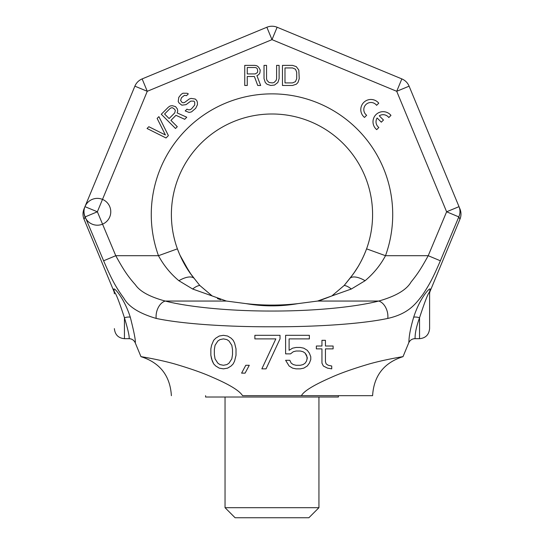 <?xml version="1.0" encoding="UTF-8"?>
<svg xmlns="http://www.w3.org/2000/svg" width="545" height="545" viewBox="0 0 545 545"><rect width="100%" height="100%" fill="white"/><g stroke="black" fill="none" stroke-linecap="round" stroke-linejoin="round"><path stroke-width="0.82" d="M277.126 27.25A13.414 13.414 0 0 0 266.859 27.25A13.414 13.414 0 0 1 277.126 27.25L271.989 39.642L266.859 27.25A13.414 13.414 0 0 1 277.126 27.25L401.842 78.909A13.414 13.414 0 0 1 409.104 86.171L459.953 208.926A13.414 13.414 157.5 0 1 459.953 219.192L430.114 291.228L430.148 289.681C431.252 285.764 420.168 296.848 413.662 317.279C408.164 335.836 409.213 341.368 408.743 342.812L403.014 356.662C403.961 356.396 382.154 360.047 367.187 364.571C351.832 369.176 339.739 373.502 330.91 377.542C313.607 385.124 303.776 391.167 301.419 395.684L242.559 395.684C239.473 390.69 229.445 384.559 212.475 377.283C203.755 373.318 191.82 369.067 176.682 364.537C161.933 360.081 140.14 356.41 140.971 356.662L135.235 342.812C135.807 341.02 134.165 332.505 130.316 317.279C123.947 297.209 112.876 285.805 113.83 289.681L113.864 291.228L84.025 219.192L85.17 216.896L97.364 211.787L147.266 91.301L271.989 39.642L396.712 91.301L446.621 211.787L428.22 255.7C420.924 268.923 417.715 273.781 411.08 281.99C406.57 289.885 395.779 296.235 378.714 301.051C355.94 306.924 314.819 311.161 271.989 311.038C229.166 311.161 188.045 306.924 165.264 301.051C149.889 296.909 139.949 291.507 135.439 284.831C127.809 276.233 123.742 270.191 115.758 255.7L97.364 211.787L84.966 206.657L134.874 86.171L147.266 91.301L142.136 78.909L266.859 27.25A13.414 13.414 0 0 1 277.126 27.25L401.842 78.909L396.712 91.301L409.104 86.171L459.013 206.657L446.621 211.787L458.808 216.896L440.367 260.789C433.03 277.786 429.746 284.013 422.831 294.511C415.964 303.565 408.845 313.695 387.802 318.423C362.629 323.805 317.626 326.939 271.989 326.782C226.359 326.939 181.349 323.805 156.177 318.423C139.261 313.45 128.477 306.685 123.817 298.135C115.806 287.167 111.636 279.415 103.611 260.789L85.17 216.896A13.414 13.032 -157.5 0 1 84.966 206.657L134.874 86.171A13.414 13.414 0 0 1 142.136 78.909A13.414 13.414 0 0 0 134.874 86.171M84.025 219.192A13.414 13.414 -157.5 0 1 84.025 208.926L84.966 206.657A13.414 13.414 0 0 0 99.115 225.085A13.414 13.414 0 0 0 108.005 203.626A13.414 13.414 0 0 0 84.966 206.657M419.541 338.677C425.597 338.132 428.949 334.78 429.603 328.615L429.603 293.789A6.71 6.71 180 0 1 430.114 291.228L430.148 289.681A6.71 6.492 0 0 0 429.603 292.243C428.493 292.209 425.141 300.704 419.541 317.721C414.152 332.927 415.399 337.484 414.943 338.677A6.71 6.71 92.3 0 0 411.352 339.712A6.71 6.71 97.7 0 0 408.743 342.812C409.983 340.189 412.047 338.813 414.943 338.677L419.541 338.677L419.541 317.721A6.71 1.969 -162.6 0 0 413.662 317.279M113.83 289.681A6.71 6.492 180 0 1 114.375 292.243A6.71 6.492 0 0 0 113.83 289.681L114.361 293.312A6.71 6.71 180 0 0 113.864 291.228M459.857 219.417C461.302 215.956 461.343 212.475 459.973 208.98L459.013 206.657A13.414 13.032 157.5 0 1 458.808 216.896L440.367 260.789L428.22 255.7L385.499 255.7C380.396 265.238 373.591 273.576 365.095 280.716A20.124 8.788 -140.5 0 0 350.142 278.079L344.195 285.451L331.844 295.935L317.606 301.051L297.938 303.626C280.641 305.582 263.344 305.582 246.047 303.626L226.373 301.051L212.141 295.935L199.783 285.451L192.95 276.84L199.783 285.451L212.189 295.962M458.808 216.896L459.953 219.192M223.436 368.856L227.626 368.141L231.121 366.002L233.212 363.862L234.616 361.008L236.012 355.299L236.012 348.875L234.616 343.166L233.212 340.318L231.121 338.173L227.626 336.033L223.436 335.318L219.24 336.033L215.752 338.173L213.654 340.318L211.555 345.312L210.861 348.875L210.861 355.299L211.555 358.869L213.654 363.862L215.752 366.002L219.24 368.141L223.436 368.856L227.626 368.141L231.121 366.002L233.212 363.862L234.616 361.008L236.012 355.299L236.012 348.875M241.599 373.134L245.093 373.134L249.283 365.286L245.788 365.286L241.599 373.134L245.093 373.134L249.283 365.286M280.021 335.318L254.876 335.318L254.876 338.888L275.831 338.888L261.859 368.856L266.049 368.856L280.021 338.888L280.021 335.318L254.876 335.318M309.369 335.318L285.614 335.318L285.614 353.869L290.505 353.869L293.299 351.729L296.092 351.021L300.288 351.021L303.081 351.729L305.173 353.16L307.271 357.438L306.569 361.008L305.173 363.147L303.081 364.578L300.288 365.286L296.092 365.286L293.299 364.578L291.2 363.147L289.804 360.293L285.614 360.293L289.109 366.002L292.597 368.141L296.092 368.856L300.288 368.856L303.776 368.141L307.271 366.002L309.369 363.147L310.766 359.577L310.766 356.723L309.369 353.16L307.271 350.306L303.776 348.166L300.288 347.451L296.092 347.451L292.597 348.166L289.109 350.306L289.109 338.888L309.369 338.888L309.369 335.318L285.614 335.318L285.614 353.869L290.505 353.869L293.299 351.729L296.092 351.021L300.288 351.021L303.081 351.729L305.173 353.16L306.569 355.299L307.271 358.869M325.433 348.875L333.118 348.875L333.118 346.021L325.433 346.021L325.433 340.318L321.945 340.318L321.945 346.021L316.352 346.021L316.352 348.875L321.945 348.875L321.945 363.147L323.342 366.002L327.531 368.141L331.721 368.856L331.721 366.002L328.233 365.286L326.135 363.862L325.433 361.723L325.433 348.875L333.118 348.875M214.349 354.584L214.349 349.59L215.05 345.312L217.843 341.027L219.942 339.603L223.436 338.888L226.924 339.603L229.023 341.027L231.816 345.312L232.517 349.59L232.517 354.584L231.816 358.869L229.023 363.147L226.924 364.578L223.436 365.286L219.942 364.578L217.843 363.147L215.05 358.869L214.349 354.584L214.349 349.59L215.05 345.312L217.843 341.027L219.942 339.603L223.436 338.888M130.316 317.279A6.71 1.969 -17.4 0 0 124.437 317.721L124.437 338.677L129.036 338.677C131.931 338.813 134.002 340.189 135.235 342.812A6.71 6.71 82.9 0 0 132.101 339.412A6.71 6.71 88.5 0 0 129.036 338.677C129.69 337.185 128.157 330.202 124.437 317.721C118.926 300.888 115.567 292.392 114.375 292.243L114.375 293.796A6.71 6.71 180 0 0 114.361 293.305L114.361 293.312M114.375 293.796L114.375 293.326M301.419 395.684L372.317 395.684L301.419 395.684M350.864 277.051L344.195 285.451L331.844 295.935L319.629 300.656M182.595 260.748L191.057 274.353M192.95 276.84C186.506 268.705 181.322 259.379 177.397 248.847C181.805 260.51 187.473 270.443 194.402 278.631L190.076 272.997M217.441 298.612L220.623 299.702M297.822 303.64L297.938 303.626C280.723 306.603 263.426 306.603 246.047 303.626M212.141 295.935L192.678 289.027L178.883 280.716C170.524 273.74 163.725 265.401 158.479 255.7A120.724 120.724 0 0 1 271.989 93.869A120.724 120.724 0 0 1 385.499 255.7L366.581 248.847C362.738 259.236 357.554 268.569 351.028 276.84M364.203 254.822L361.424 260.673M358.099 266.621L354.604 272.01M189.442 272.105L179.796 254.856L177.397 248.847A100.607 100.607 0 0 1 271.989 113.994A100.607 100.607 0 0 1 366.581 248.847C362.18 260.51 356.512 270.443 349.583 278.631M103.611 260.789L115.758 255.7L158.479 255.7L177.397 248.847A100.607 100.607 0 0 1 271.989 113.994A100.607 100.607 0 0 1 366.581 248.847M156.177 318.423A13.414 8.877 -76.3 0 1 165.264 301.051L226.373 301.051M365.095 280.716L351.307 289.027L331.844 295.935M387.802 318.423A13.414 8.877 -103.7 0 0 378.714 301.051L317.606 301.051M351.307 289.027A20.124 9.258 -120.9 0 0 344.195 285.451M178.883 280.723A20.124 8.788 -39.5 0 1 193.836 278.079M192.678 289.027A20.124 9.258 -59.1 0 1 199.783 285.451M247.26 76.498L254.386 76.498L257.737 85.483L260.673 85.483L256.899 75.639L258.575 74.781L259.836 73.071L260.251 70.073L258.575 67.076L256.899 65.795L254.801 65.366L244.746 65.366L244.746 85.483L247.26 85.483L247.26 76.498M378.755 103.182A10.13 10.13 0 0 0 363.753 102.433A10.13 10.13 0 0 0 364.503 117.434L366.656 115.281A7.112 7.112 0 0 1 365.893 104.565A7.112 7.112 0 0 1 376.609 105.328L378.755 103.182M390.963 115.383A10.13 10.13 0 0 0 375.961 114.641A10.13 10.13 0 0 0 376.711 129.635L378.857 127.489A7.112 7.112 0 0 1 377.126 117.986L381.323 122.182L383.469 120.029L379.266 115.826A7.112 7.112 0 0 1 388.81 117.536L390.963 115.383M255.224 73.929L247.26 73.929L247.26 67.505L255.224 67.505L256.477 67.934L257.322 68.793L257.737 71.361L257.322 72.642L255.224 73.929M279.115 78.637L279.115 65.366L276.601 65.366L276.601 78.637L276.179 80.347L274.087 82.493L272.411 82.915L269.053 82.493L266.961 80.347L266.539 78.637L266.539 65.366L264.025 65.366L264.025 78.637L265.286 82.493L266.961 84.203L270.736 85.483L274.503 85.061L277.861 82.493L279.115 78.637M292.529 65.366L282.467 65.366L282.467 85.483L292.529 85.483L296.303 84.203L297.979 82.493L299.239 78.637L298.817 70.073L296.303 66.647L292.529 65.366M284.987 67.934L292.529 67.934L295.465 69.222L296.718 72.213L296.718 78.637L295.465 81.634L292.529 82.915L284.987 82.915L284.987 67.934M168.398 135.603L158.908 116.63L157.13 118.408L165.394 134.969L148.833 126.713L147.055 128.491L166.021 137.974L168.398 135.603M170.932 120.356L175.967 115.315L184.701 119.301L186.772 117.223L177.145 112.931L177.725 111.139L177.397 109.041L175.579 106.622L172.274 105.689L170.183 105.968L168.398 107.147L161.279 114.259L175.51 128.491L177.288 126.713L170.932 120.356M174.747 112.904L169.114 118.538L164.576 113.994L170.204 108.366L171.396 107.781L172.595 107.787L174.707 109.313L175.32 110.512L174.747 112.904M186.547 95.654L188.325 93.876L187.119 93.263L182.922 93.222L181.138 94.401L178.774 97.371L178.222 101.561L179.135 103.066L181.853 105.192L186.043 104.64L190.798 101.091L193.788 101.125L194.701 102.031L194.728 105.028L191.479 108.891L189.987 109.77L188.189 109.749L186.99 109.143L185.211 110.921L189.122 112.461L191.506 111.882L195.662 108.332L197.426 104.756L197.399 102.358L196.779 100.559L195.267 99.04L191.07 98.4L189.278 98.979L184.523 102.521L183.025 102.807L181.819 102.194L180.606 100.389L181.478 97.698L184.448 95.334L186.547 95.654M210.861 355.299L212.257 361.008L213.654 363.862L215.752 366.002M227.626 336.033L223.436 335.318M223.436 365.286L219.942 364.578M226.924 339.603L229.023 341.027L231.816 345.312L232.517 349.59M275.831 338.888L261.859 368.856L266.049 368.856L280.021 338.888M303.776 368.141L307.271 366.002L309.369 363.147L310.766 359.577M285.614 360.293L289.109 366.002L292.597 368.141L296.092 368.856L300.288 368.856M303.081 364.578L300.288 365.286M316.352 346.021L316.352 348.875L321.945 348.875L321.945 363.147L323.342 366.002L327.531 368.141L331.721 368.856M321.945 340.318L321.945 346.021M308.879 517.75L235.099 517.75L225.044 507.688L318.941 507.688L308.879 517.75M338.391 395.684L338.391 397.026L205.588 397.026L205.588 395.684M401.842 78.909A13.414 13.414 0 0 1 409.104 86.171M429.603 293.789L429.617 293.353M124.437 338.677C118.381 338.132 115.029 334.78 114.375 328.615M372.596 395.684C373.836 375.743 383.98 362.738 403.014 356.662M140.971 356.662C159.998 362.738 170.142 375.743 171.382 395.684M225.044 397.026L225.044 507.688M318.941 397.026L318.941 507.688"/></g></svg>
